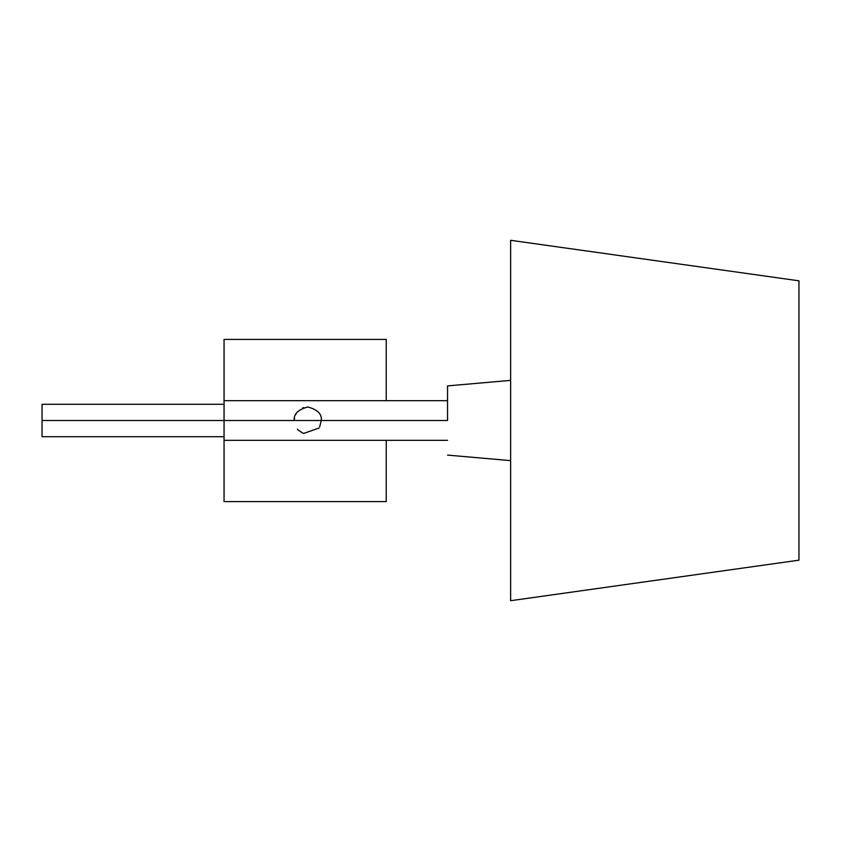 <?xml version="1.0" encoding="UTF-8"?>
<svg xmlns="http://www.w3.org/2000/svg" width="841" height="841" viewBox="0 0 841 841"><rect width="100%" height="100%" fill="white"/><g stroke="black" fill="none" stroke-linecap="round" stroke-linejoin="round"><path stroke-width="1.26" d="M319.633 426.997L321.294 420.5C322.071 414.108 317.562 409.609 307.785 406.981C298.008 409.609 293.498 414.108 294.266 420.5M224.053 420.5L224.053 440.327L224.053 400.673L224.053 420.5L447.549 420.5L42.05 420.5L42.05 436.721L42.05 404.279L42.05 420.5L224.053 420.5M510.624 240.295L798.95 280.82L510.624 240.295L510.624 600.705L798.95 560.18L798.95 280.82L798.95 560.18L510.624 600.705L510.624 240.295M447.549 420.5L447.549 385.893L447.549 420.5M42.05 420.5L42.05 436.721L42.05 420.5M294.266 420.437L294.518 417.893M295.391 415.097L296.589 412.92M302.529 408.053L303.727 407.601M318.981 428.08L303.727 433.399L302.529 432.947M302.508 432.947L298.271 430.098M298.229 430.066L297.399 429.152M224.053 501.593L224.053 440.327L224.053 501.593L386.24 501.593L224.053 501.593M224.053 400.673L224.053 339.407L386.24 339.407L386.24 400.673L386.24 339.407L224.053 339.407L224.053 400.673L447.549 400.673M386.24 440.327L386.24 501.593L386.24 440.327M224.053 440.327L447.549 440.327M447.549 385.893L510.624 380.374M447.549 455.107L510.624 460.626M42.05 436.721L224.053 436.721M42.05 404.279L224.053 404.279"/></g></svg>
